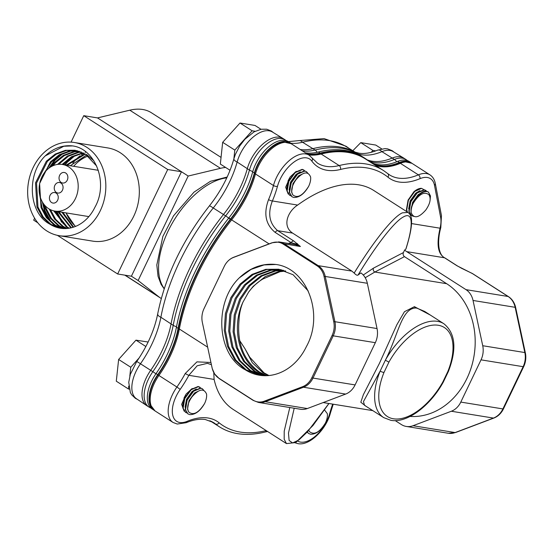 <?xml version="1.0" encoding="UTF-8"?>
<svg xmlns="http://www.w3.org/2000/svg" width="553" height="553" viewBox="0 0 553 553"><rect width="100%" height="100%" fill="white"/><g stroke="black" fill="none" stroke-linecap="round" stroke-linejoin="round"><path stroke-width="0.83" d="M285.701 271.081L280.101 271.668L262.668 279.099C257.207 282.465 252.521 286.807 248.601 292.122L253.212 286.33L265.246 276.562L278.995 271.488L285.168 270.887M266.055 375.701L258.431 371.899C238.654 359.837 231.265 326.871 243.03 302.007C240.59 307.855 239.249 313.98 239.02 320.381C236.947 343.441 243.783 360.674 259.53 372.079L266.629 375.681M263.781 375.674L254.021 371.181L243.514 361.296L236.297 347.706L233.096 331.759L234.244 315.016L239.649 299.111L248.802 285.618L260.836 275.85L274.585 270.77L283.012 270.196M283.551 270.355L275.691 270.949L261.935 276.03L249.908 285.797L240.749 299.291L235.343 315.189L234.196 331.938L237.403 347.885L244.62 361.475L255.12 371.36L264.348 375.694M245.2 369.75A53.862 44.344 -80.8 0 0 259.412 375.231A53.862 44.344 -80.8 0 0 306.369 346.634C324.784 313.758 306.424 267.355 275.055 264.389C261.942 263.29 250.039 267.77 239.345 277.82C213.714 302.249 216.493 354.68 245.2 369.75L234.7 359.865L227.483 346.275L224.276 330.328L225.424 313.579L230.829 297.68L239.988 284.18L252.016 274.412L265.772 269.339L278.65 269.221L293.097 274.744L308.277 291.037M261.521 375.515L249.61 370.469L239.11 360.577L231.894 346.994L228.686 331.047L229.834 314.298L235.239 298.399L244.391 284.899L256.426 275.131L270.182 270.051L280.841 269.643M281.387 269.767L271.281 270.23L257.532 275.311L245.497 285.078L236.338 298.572L230.94 314.477L229.792 331.226L232.993 347.173L240.209 360.756L250.716 370.648L262.087 375.57M279.196 269.311L266.871 269.518L253.122 274.592L241.087 284.36L231.935 297.86L226.53 313.758L225.382 330.507L228.583 346.454L235.799 360.038L246.306 369.929L259.848 375.3M61.196 182.469A5.336 4.389 -80.8 0 0 62.6 183.008A5.336 4.389 -80.8 0 0 67.584 179.338A5.336 4.389 -80.8 0 0 65.717 173.02A5.336 4.389 -80.8 0 0 64.314 172.481A5.336 4.389 -80.8 0 0 59.33 176.151A5.336 4.389 -80.8 0 0 61.196 182.469M51.581 202.529A5.336 4.389 -80.8 0 0 52.991 203.069A5.336 4.389 -80.8 0 0 57.968 199.398A5.336 4.389 -80.8 0 0 56.109 193.08A5.336 4.389 -80.8 0 0 54.699 192.541A5.336 4.389 -80.8 0 0 49.722 196.211A5.336 4.389 -80.8 0 0 51.581 202.529M56.392 192.499A5.336 4.389 -80.8 0 0 57.795 193.038A5.336 4.389 -80.8 0 0 62.779 189.368A5.336 4.389 -80.8 0 0 60.913 183.05A5.336 4.389 -80.8 0 0 59.51 182.511A5.336 4.389 -80.8 0 0 54.526 186.181A5.336 4.389 -80.8 0 0 56.392 192.499M308.629 186.368C302.74 195.672 297.486 198.534 292.855 194.953C290.581 191.117 291.638 186.036 296.028 179.704C303.058 171.748 307.917 170.822 310.592 176.925A14.468 7.735 -57.3 0 1 308.629 186.368C304.219 193.937 299.27 197.642 293.781 197.476L292.025 196.792L289.551 192.596L291.217 182.96L297.632 174.098L304.862 171.084L306.445 171.658L307.827 173.213M291.88 196.688L289.247 192.409L290.913 182.773L297.327 173.905L304.558 170.898L306.293 171.568M290.767 195.783L289.627 195.25L287.152 191.061L288.818 181.425L295.233 172.564L302.463 169.55L304.98 170.974M289.482 195.154L286.848 190.868L288.514 181.232L294.929 172.37L302.159 169.356L303.894 170.027M428.423 192.05L426.536 191.283C420.176 189.755 409.268 204.423 411.225 212.794A14.468 7.735 -57.3 0 1 413.188 203.352C417.197 195.52 421.745 191.559 426.833 191.476L428.423 192.05L430.469 195.962L430.082 200.31M413.699 216.375L411.605 215.642L409.123 211.446L410.789 201.81L417.204 192.949L424.434 189.935L426.957 191.359M411.453 215.539L408.826 211.253L410.492 201.617L416.907 192.755L424.137 189.741L425.872 190.419M204.589 403.51C198.707 412.815 193.446 415.676 188.815 412.096C186.541 408.266 187.598 403.178 191.988 396.847C199.025 388.897 203.877 387.971 206.552 394.068A14.468 7.735 -57.3 0 1 204.589 403.51C200.179 411.086 195.237 414.785 189.748 414.619L187.985 413.934L185.511 409.745L187.177 400.109L193.591 391.248L200.822 388.234L202.405 388.807L203.787 390.356M187.84 413.838L185.214 409.552L186.879 399.916L193.287 391.054L200.518 388.04L202.253 388.711M186.727 412.925L185.587 412.4L183.112 408.204L184.778 398.568L191.193 389.706L198.423 386.692L200.939 388.116M185.442 412.296L182.815 408.01L184.474 398.381L190.889 389.512L198.119 386.499L199.854 387.176M324.542 409.967L327.328 413.685A14.468 7.735 -57.3 0 1 325.364 423.128C320.954 430.704 316.012 434.402 310.523 434.236L308.761 433.552L307.344 432.149M308.615 433.455L307.254 432.246M307.503 432.55L307.109 432.405M229.661 181.785A74.558 39.857 -57.3 0 1 213.244 207.983A152.13 81.332 122.7 0 0 160.882 317.263A74.558 39.857 -57.3 0 1 151.646 344.623A74.558 39.857 -57.3 0 1 140.469 363.777A29.489 15.767 122.7 0 0 136.508 398.768L146.697 405.605A29.738 15.899 -57.3 0 1 150.692 370.316A74.302 39.726 122.7 0 0 161.835 351.224A74.302 39.726 122.7 0 0 171.043 323.954A152.386 81.471 -57.3 0 1 223.488 214.495A74.302 39.726 122.7 0 0 239.85 188.386A74.302 39.726 122.7 0 0 247.295 168.693A29.738 15.899 -57.3 0 1 279.548 137.192A29.738 15.899 -57.3 0 1 282.839 138.388A29.738 15.899 -57.3 0 1 282.991 138.478L285.134 139.861A29.738 15.899 -57.3 0 0 281.698 138.568A29.738 15.899 -57.3 0 0 249.444 170.068L237.133 162.029A74.558 39.857 -57.3 0 1 229.661 181.785M367.074 159.789A74.302 39.726 122.7 0 0 392.271 158.061A29.738 15.899 -57.3 0 1 400.324 156.81A29.738 15.899 -57.3 0 1 403.614 158.006A29.738 15.899 -57.3 0 1 403.766 158.096L405.916 159.478A29.738 15.899 -57.3 0 0 402.473 158.186A29.738 15.899 -57.3 0 0 394.42 159.437L381.902 151.653A74.558 39.857 -57.3 0 1 361.697 154.792A74.558 39.857 -57.3 0 1 357.957 153.879M300.224 149.504A74.302 39.726 122.7 0 0 312.936 148.639A152.386 81.471 -57.3 0 1 339.936 147.001A152.386 81.471 -57.3 0 1 356.789 153.14A152.386 81.471 -57.3 0 1 357.549 153.616L359.699 154.992A152.386 81.471 -57.3 0 0 342.086 148.377A152.386 81.471 -57.3 0 0 315.086 150.015L302.546 142.239A74.558 39.857 -57.3 0 1 290.802 143.234M68.662 166.882A23.606 19.431 -80.8 0 0 62.434 164.476A23.606 19.431 -80.8 0 0 40.397 180.727A23.606 19.431 -80.8 0 0 48.643 208.668A23.606 19.431 -80.8 0 0 54.865 211.073A23.606 19.431 -80.8 0 0 76.908 194.815A23.606 19.431 -80.8 0 0 68.662 166.882M39.678 194.843L42.049 207.748L47.323 217.744L55.01 225.023L62.862 228.513M93.872 160.799L86.614 154.481M49.929 224.193A39.657 32.648 -80.8 0 0 60.388 228.23A39.657 32.648 -80.8 0 0 94.957 207.175C108.851 182.843 95.261 148.239 72.001 145.84C62.171 145.01 53.247 148.37 45.222 155.911C26.281 174.209 28.473 213.223 49.929 224.193L42.235 216.921L36.961 206.926L35.53 182.87L46.334 161.241L55.231 154.052L65.399 150.319L74.918 150.243L85.597 154.315L96.72 166.121M62.344 228.472L53.994 224.857L46.307 217.578L41.033 207.582L39.602 183.527L50.399 161.898L59.302 154.716L69.471 150.983L76.936 150.651M45.346 205.951L46.12 208.412L51.394 218.407L59.081 225.679L64.964 228.576M64.438 228.576L58.065 225.513L50.371 218.241L45.104 208.246L43.943 204.327M50.399 209.656L55.639 219.306L63.153 226.343L67.093 228.472M66.554 228.513L62.136 226.177L54.477 218.947L49.21 209.02M54.747 211.052L67.224 227L69.243 228.202M68.703 228.285L66.201 226.834L53.71 210.838M58.818 211.716L71.427 227.753M70.881 227.884L57.795 211.55M75.422 150.326L66.415 150.485L56.247 154.218L47.351 161.407L36.546 183.036L37.977 207.092L43.252 217.087L50.945 224.359L60.789 228.292M77.441 150.775L70.487 151.149L60.318 154.881L51.422 162.064L43.991 173.338M79.432 151.37L74.551 151.812L64.39 155.538L55.487 162.727L52.984 165.741M51.18 166.647L54.471 162.561L63.374 155.379L73.535 151.646L78.934 151.204M81.402 152.116L78.623 152.469L68.454 156.202L58.742 164.31M57.464 164.441L67.438 156.036L77.607 152.303L80.911 151.916M83.337 153.022L72.526 156.865L63.139 164.594M62.123 164.428L71.51 156.699L82.86 152.78M85.252 154.1L67.21 165.25M66.194 165.084L84.775 153.817M88.086 156.064A39.657 32.648 -80.8 0 0 73.68 166.301M62.883 212.373L73.646 227.11M73.086 227.29L61.867 212.207M70.259 165.748L86.669 155.02M66.111 212.898A39.657 32.648 -80.8 0 0 75.588 226.391M75.326 226.495L65.938 212.87M86.766 147.298A47.205 38.862 -80.8 0 0 74.316 142.494A47.205 38.862 -80.8 0 0 30.235 175.004A47.205 38.862 -80.8 0 0 46.722 230.877A47.205 38.862 -80.8 0 0 59.178 235.689A47.205 38.862 -80.8 0 0 103.252 203.179A47.205 38.862 -80.8 0 0 86.766 147.298M59.178 235.689L92.662 241.122A47.205 38.862 -80.8 0 0 136.743 208.612A47.205 38.862 -80.8 0 0 120.257 152.739A47.205 38.862 -80.8 0 0 107.8 147.934L74.316 142.494M85.604 152.103A47.205 38.862 -80.8 0 0 85.093 152.393M83.717 153.222A47.205 38.862 -80.8 0 0 81.574 154.681M80.15 155.759A47.205 38.862 -80.8 0 0 72.83 163.094M161.276 298.496A75.533 40.383 -57.3 0 1 160.584 298.074A75.533 40.383 -57.3 0 1 158.877 296.857L138.126 280.523L188.186 176.048L220.46 168.319A75.533 40.383 -57.3 0 1 225.617 167.441M154.08 410.236A29.738 15.899 -57.3 0 1 153.858 410.098L152.179 409.02A29.738 15.899 -57.3 0 1 156.036 373.614A74.302 39.726 122.7 0 0 176.407 327.272A152.434 81.498 -57.3 0 1 228.824 217.944A74.302 39.726 122.7 0 0 252.68 171.935A29.738 15.899 -57.3 0 1 268.71 146.78A29.738 15.899 -57.3 0 1 288.396 141.637L298.468 140.662A5.945 4.369 -104.1 0 1 301.385 141.229A5.945 4.369 -104.1 0 1 302.546 142.239A152.13 81.332 122.7 0 1 346.316 146.725L356.789 153.14M153.858 410.098A29.738 15.899 -57.3 0 1 157.716 374.692A74.302 39.726 122.7 0 0 178.087 328.344A152.434 81.498 -57.3 0 1 230.504 219.023A74.302 39.726 122.7 0 0 254.359 173.013A29.738 15.899 -57.3 0 1 270.389 147.858A29.738 15.899 -57.3 0 1 290.076 142.709A29.738 15.899 -57.3 0 1 291.659 144.015M372.646 163.57A74.302 39.726 122.7 0 0 379.164 165.63A74.302 39.726 122.7 0 0 399.314 162.492A29.738 15.899 -57.3 0 1 410.81 162.527A29.738 15.899 -57.3 0 1 411.632 163.121M370.966 162.499A74.302 39.726 122.7 0 0 377.485 164.552A74.302 39.726 122.7 0 0 397.635 161.421A29.738 15.899 -57.3 0 1 409.137 161.455L410.81 162.527M307.039 153.879A74.302 39.726 122.7 0 0 320.118 153.091A152.434 81.498 -57.3 0 1 364.627 158.096A152.434 81.498 -57.3 0 1 368.63 160.992A74.302 39.726 122.7 0 0 368.657 161.013M305.36 152.801A74.302 39.726 122.7 0 0 318.445 152.013A152.434 81.498 -57.3 0 1 362.948 157.017L364.627 158.096M148.142 342.024L135.962 340.157L118.632 359.464L116.296 381.197L128.441 388.98L128.745 386.118M260.968 129.284L254.995 125.448L239.995 123.015L222.665 142.315L220.336 164.054L230.048 170.283M381.743 148.902L375.77 145.066L360.77 142.633L352.828 150.713M158.006 374.941A29.323 15.678 122.7 0 0 150.34 404.789L155.027 410.92A29.738 15.899 122.7 0 1 158.911 375.48L158.006 374.941A74.724 39.947 -57.3 0 0 178.557 328.219A151.729 81.118 122.7 0 1 230.705 219.375A74.724 39.947 -57.3 0 0 254.663 173.207A29.323 15.678 122.7 0 1 283.641 142.003L291.168 143.697A29.738 15.899 122.7 0 0 287.733 142.411A29.738 15.899 122.7 0 0 255.458 173.967A74.302 39.726 -57.3 0 1 231.638 219.88A152.151 81.346 122.7 0 0 179.345 329.021A74.302 39.726 -57.3 0 1 158.911 375.48L176.912 387.024A74.302 39.726 122.7 0 0 185.248 373.496L196.93 361.869L210.935 362.491M292.592 233.096L351.881 271.108L354.183 273.071C373.517 241.336 393.28 216.658 402.411 212.836L407.99 212.421L373.731 190.46A130.1 69.56 -57.3 0 0 358.697 184.813A130.1 69.56 -57.3 0 0 297.638 205.073C287.843 211.329 281.85 225.935 292.592 233.096L277.696 230.677L293.712 240.949L300.39 246.5L295.35 244.585L279.334 241.979A18.602 15.311 99.2 0 1 284.242 243.873L318.182 265.634A18.602 15.311 99.2 0 1 325.233 276.459A2.924 0.712 167.9 0 0 324.044 276.445L333.736 321.701A18.18 14.966 99.2 0 1 332.077 335.512L311.837 377.747A18.18 14.966 99.2 0 1 302.595 386.699L264.286 401.174A18.18 14.966 99.2 0 1 252.88 400.026L218.94 378.266A18.18 14.966 99.2 0 1 214.578 373.869A18.18 14.966 99.2 0 1 212.324 368.796A18.18 14.966 99.2 0 1 212.048 367.69L202.357 322.434A18.18 14.966 99.2 0 1 204.022 308.629L224.262 266.387A18.18 14.966 99.2 0 1 225.7 263.864A18.18 14.966 99.2 0 1 233.497 257.435L271.813 242.961A18.18 14.966 99.2 0 1 283.212 244.108L317.159 265.869A18.18 14.966 99.2 0 1 324.044 276.445M415.517 308.007C401.478 308.678 398.423 334.503 385.358 360.224L388.932 362.111L384.01 372.39A2.924 0.823 -158 0 1 380.16 371.077L385.358 360.224A55.749 29.807 -57.3 0 1 437.458 321.341A55.749 29.807 -57.3 0 1 443.9 323.761L424.697 311.45L416.879 308.145L415.517 308.007A2.924 2.468 -87.4 0 1 414.439 306.666L430.421 315.12M380.16 371.077L363.466 401.561L364.524 405.321L383.72 417.626A55.749 29.807 -57.3 0 1 380.16 371.077M365.754 406.116L360.812 402.231L363.369 394.662L379.434 363.342L396.895 324.666L404.457 311.698L414.439 306.666M71.074 142.135L83.752 115.674L97.508 117.913L129.782 110.192A75.533 40.383 -57.3 0 1 151.439 112.771L220.675 157.156M37.804 222.79L33.692 220.156L34.618 218.221M407.402 212.041L406.725 209.912L408.39 200.276L414.805 191.407L421.517 188.352A14.468 7.735 122.7 0 0 413.872 191.787L408.093 200.082L406.427 209.718L407.105 211.854M421.517 188.352L424.068 189.734M288.182 194.027L285.68 187.211L290.194 176.877L296.242 171.34M328.952 403.51L312.97 425.513L295.793 442.538L286.468 443.596L233.297 409.51A130.1 69.56 -57.3 0 1 214.108 379.42L188.856 375.321A2.924 0.346 -151.7 0 1 185.248 373.496M184.142 411.176L181.64 404.361L186.154 394.019L192.202 388.483M494.209 417.819A18.18 14.966 -80.8 0 0 502.006 411.397A18.18 14.966 -80.8 0 0 503.451 408.867L523.684 366.632A18.18 14.966 -80.8 0 0 525.35 352.828L515.659 307.572A18.18 14.966 -80.8 0 0 515.389 306.466C514.166 302.159 511.85 298.876 508.442 296.608A2.924 1.562 -57.3 0 0 508.103 296.484L472.297 273.5M384.01 372.39A52.825 28.244 122.7 0 0 393.487 418.794A52.825 28.244 122.7 0 0 442.849 381.943L443.326 382.033C430.428 405.653 407.312 423.356 390.936 420.349L383.72 417.626M443.9 323.761C455.458 333.203 456.958 349.095 448.407 371.429A2.924 0.823 -158 0 1 447.771 371.671A52.825 28.244 122.7 0 0 438.294 325.268A52.825 28.244 122.7 0 0 388.932 362.111M355.095 384.916L375.328 342.68A18.602 15.311 -80.8 0 0 377.035 328.551L367.337 283.295L325.233 276.459L334.924 321.708A18.602 15.311 99.2 0 1 333.217 335.837L312.984 378.072A18.602 15.311 99.2 0 1 303.528 387.231L265.219 401.713A18.602 15.311 99.2 0 1 258.458 402.432L300.569 409.268A18.602 15.311 -80.8 0 0 307.33 408.549L345.639 394.075A18.602 15.311 -80.8 0 0 355.095 384.916L312.984 378.072A2.924 0.56 -154.4 0 1 311.837 377.747M363.266 275.021L373.51 268.115L403.407 252.583C402.805 254.235 403.151 255.59 404.457 256.64L446.658 283.696A70.625 58.141 99.2 0 1 472.124 364.558A70.625 58.141 99.2 0 1 410.056 416.45M404.457 256.64L374.851 272.035A2.924 2.841 62.5 0 1 373.51 268.115M446.658 283.696L374.851 272.035L365.215 277.724M367.337 283.295A18.602 15.311 -80.8 0 0 360.936 272.912L358.019 275.062C357.162 275.574 355.89 274.91 354.183 273.071M461.561 268.336A2.924 0.394 -62.9 0 1 461.651 268.323L472.317 273.479A2.924 2.924 0 0 1 472.635 273.659A2.924 1.562 -57.3 0 0 472.297 273.528L456.999 265.772L444.536 257.781L406.704 251.636L465.992 289.648A18.602 15.311 -80.8 0 1 473.036 300.466L482.728 345.722L524.838 352.558A2.924 0.712 -12.1 0 1 525.35 352.828M395.236 420.619L401.36 424.545A18.602 15.311 -80.8 0 0 406.268 426.439A18.602 15.311 -80.8 0 0 413.029 425.72L451.338 411.245A18.602 15.311 -80.8 0 0 460.794 402.086L481.027 359.844A18.602 15.311 -80.8 0 0 482.728 345.722M406.704 251.636A22.279 18.346 99.2 0 1 404.616 250.053L403.407 252.583M404.616 250.053L405.798 249.182C412.821 227.394 413.893 210.921 403.524 216.873C393.584 221.919 374.167 248.332 358.019 275.062M407.99 212.421C410.402 214.336 411.591 217.066 411.556 220.606C411.812 226.82 409.939 236.283 405.937 248.988L405.798 249.182M461.651 268.323L457.338 265.896A2.924 1.562 122.7 0 0 456.999 265.772M283.212 244.108A2.924 1.562 -57.3 0 1 284.242 243.873L300.39 246.5L295.579 243.935L291.182 242.663A2.924 1.562 -57.3 0 1 293.712 240.949M286.468 443.596L284.187 439.262L284.207 431.188L289.8 407.52M213.769 372.501L214.108 379.42M294.21 408.238L288.479 433.082L289.115 440.471L292.606 442.946L298.903 439.953L307.572 431.706L328.904 403.503M434.506 185.359A2.924 2.157 169.2 0 0 435.301 183.472L441.453 215.58L440.81 227.573C437.312 239.961 437.686 254.691 444.875 257.905L444.875 257.905A2.924 1.562 122.7 0 0 444.536 257.781C435.888 252.569 437.651 239.152 440.05 228.202A27.947 14.938 122.7 0 0 440.658 217.467L434.506 185.359A26.814 14.337 122.7 0 0 420.01 178.654A77.233 41.288 -57.3 0 1 398.886 181.992A77.233 41.288 -57.3 0 1 387.943 177.181A149.22 79.777 122.7 0 0 340.51 169.453A77.233 41.288 -57.3 0 1 326.899 170.269A77.233 41.288 -57.3 0 1 311.809 161.068A26.814 14.337 122.7 0 0 293.837 162.167A26.814 14.337 122.7 0 0 277.475 186.333A77.233 41.288 -57.3 0 1 272.387 200.967C267.562 213.548 269.332 223.453 277.696 230.677A2.924 1.562 -57.3 0 0 275.159 232.391C265.606 224.518 263.408 213.582 268.564 199.592A2.924 0.767 22.8 0 0 272.387 200.967L297.638 205.073M211.412 364.697L207.382 363.342L197.172 365.782L188.856 375.321A77.233 41.288 -57.3 0 1 180.195 389.381A26.814 14.337 122.7 0 0 179.787 422.492A26.814 14.337 122.7 0 0 187.108 421.345A77.233 41.288 -57.3 0 1 219.119 422.817A149.22 79.777 122.7 0 0 240.223 432.087A149.22 79.777 122.7 0 0 266.187 430.6M440.81 227.573A2.924 1.327 -166.1 0 1 440.05 228.202L411.536 223.571M288.59 243.486A2.924 1.016 72.6 0 0 288.576 243.361L291.182 242.663L275.159 232.391M387.853 173.704A74.302 39.726 122.7 0 0 389.457 174.838A74.302 39.726 122.7 0 0 398.042 178.066A74.302 39.726 122.7 0 0 418.372 174.852A29.738 15.899 -57.3 0 1 426.508 173.566A29.738 15.899 -57.3 0 1 429.944 174.859L411.944 163.315L404.416 161.621A29.323 15.678 122.7 0 0 399.231 162.976A74.724 39.947 -57.3 0 1 386.022 166.432L379.275 166.225L375.01 165.091M311.809 161.068A2.924 2.419 143.8 0 0 312.092 158.006L317.47 163.114A74.302 39.726 122.7 0 0 326.063 166.342A74.302 39.726 122.7 0 0 339.155 165.561A152.151 81.346 -57.3 0 1 365.968 163.958A152.151 81.346 -57.3 0 1 383.547 170.566L365.547 159.022C356.021 153.001 344.851 150.54 332.028 151.646A151.729 81.118 122.7 0 0 319.973 153.699A74.724 39.947 -57.3 0 1 314.035 154.709L308.221 154.633M371.208 152.324L372.916 150.416L375.743 150.879M372.916 150.416L360.77 142.633M233.864 158.925L234.811 150.098L252.14 130.798L255.147 131.289M234.811 150.098L222.665 142.315M252.14 130.798L239.995 123.015M129.824 376.081L130.771 367.247L139.218 357.846M129.195 389.105L128.441 388.98M130.771 367.247L118.632 359.464M145.874 346.517L135.962 340.157M138.126 280.523L131.407 276.217L181.467 171.741L188.186 176.048M97.508 117.913L181.467 171.741L167.711 169.508L83.752 115.674M131.407 276.217L117.658 273.984L57.381 235.343M117.658 273.984L167.711 169.508M49.404 220.246L44.399 210.382L42.291 201.831M48.623 168.382L54.616 160.149L60.636 154.702M61.611 222.23L56.247 211.294M64.556 164.822L72.844 156.686M45.222 155.911L63.83 146.248L72.464 145.916M51.125 221.981L44.904 210.465L42.961 202.937M49.618 167.642L55.127 160.232L62.952 153.52M63.332 223.965L56.759 211.377M65.067 164.905L67.335 162.216L75.16 155.504M282.839 138.388L272.373 131.98A29.489 15.767 122.7 0 0 237.133 162.029A5.945 2.53 15.4 0 1 235.744 161.289A5.945 2.53 15.4 0 1 233.933 158.676L235.35 154.446L239.691 145.999L244.917 139.225L254.131 131.821L261.23 129.236L266.719 129.229L271.447 131.082L273.348 132.575M403.614 158.006L393.148 151.598A29.489 15.767 122.7 0 0 381.902 151.653A5.945 3.982 -112.5 0 0 380.713 150.651A5.945 3.982 -112.5 0 0 377.526 150.174L384.978 148.605L387.535 148.854L392.257 150.72L394.123 152.193M155.925 373.773A5.945 0.359 34.9 0 0 152.842 371.692A29.738 15.899 -57.3 0 0 148.999 407.077L146.849 405.702A29.738 15.899 -57.3 0 1 146.697 405.605M308.809 430.49L309.59 431.713C314.222 435.294 319.482 432.432 325.364 423.128M188.815 412.096L187.529 409.199L188.946 400.752L194.518 392.983L200.2 390.294M185.061 407.208L186.548 399.218L192.119 391.448L196.274 388.994M182.663 405.667L184.149 397.676L186.154 394.019M411.225 212.794C413.9 218.891 418.759 217.965 425.789 210.016C430.179 203.677 431.236 198.596 428.962 194.767C424.331 191.186 419.077 194.048 413.188 203.352M411.079 210.451L412.566 202.46L418.13 194.691L422.285 192.237M408.681 208.91L410.167 200.919L415.732 193.149L419.886 190.695M410.347 214.633L410.001 214.509M292.855 194.953L291.569 192.057L292.986 183.61L298.551 175.84L304.24 173.144M289.101 190.059L290.588 182.075L296.152 174.306L300.314 171.852M286.703 188.525L288.189 180.534L290.194 176.877M268.357 375.584L262.834 372.618L252.334 362.727L244.965 348.701L249.735 357.19L263.94 372.798L268.938 375.528M239.601 340.441L244.965 348.701M239.345 277.82L251.103 269.387L264.071 264.922L275.664 264.486M248.601 292.122L243.03 302.007M137.455 399.404L135.347 398.326L131.683 394.828L130.342 392.512L128.745 382.303L130.335 374.333L136.702 361.579A5.945 0.359 34.9 0 1 139.142 362.906A5.945 0.359 34.9 0 1 140.469 363.777L152.842 371.692A74.302 39.726 122.7 0 0 173.193 325.33L160.882 317.263A5.945 3.021 10.7 0 1 159.485 316.544A5.945 3.021 10.7 0 1 157.716 313.8C165.34 276.182 182.531 240.251 209.304 206.013A5.945 0.947 38.5 0 1 211.93 207.085A5.945 0.947 38.5 0 1 213.244 207.983L225.638 215.87A74.302 39.726 122.7 0 0 249.444 170.068A5.945 2.53 -164.6 0 0 252.804 171.499M368.402 160.812A74.302 39.726 122.7 0 0 374.284 162.568A74.302 39.726 122.7 0 0 394.42 159.437A5.945 3.982 -112.5 0 1 396.632 161.822M125.075 275.187L158.877 296.857M156.036 373.614L157.716 374.692M397.635 161.421L399.314 162.492M318.445 152.013L320.118 153.091M411.944 163.315A29.738 15.899 122.7 0 0 408.508 162.029A29.738 15.899 122.7 0 0 400.372 163.315A74.302 39.726 -57.3 0 1 380.042 166.522A74.302 39.726 -57.3 0 1 375.19 165.202M266.477 430.787A2.924 2.15 76 0 1 265.198 432.011C255.382 434.458 246.209 435.004 237.672 433.642C230.919 432.543 224.801 430.241 219.32 426.736A152.151 81.346 -57.3 0 1 215.38 423.895L211.495 421.4M219.119 422.817A2.924 2.468 129 0 1 215.38 423.895A74.302 39.726 122.7 0 0 213.458 422.506L205.343 419.527C199.757 418.683 193.363 419.741 186.161 422.706A2.924 1.956 67.3 0 0 187.108 421.345M268.564 199.592A74.302 39.726 122.7 0 0 273.459 185.511A29.738 15.899 -57.3 0 1 305.733 153.948A29.738 15.899 -57.3 0 1 309.168 155.241L291.168 143.697M277.475 186.333A2.924 1.251 15.3 0 1 273.459 185.511L255.458 173.967A2.924 1.251 -164.7 0 1 254.663 173.207M365.547 159.022A152.151 81.346 122.7 0 0 347.968 152.421A152.151 81.346 122.7 0 0 321.155 154.017A74.302 39.726 -57.3 0 1 308.609 154.881M340.51 169.453A2.924 2.15 76 0 0 339.155 165.561L321.155 154.017A2.924 2.15 -104 0 0 319.973 153.699M420.01 178.654A2.924 1.956 67.2 0 0 418.372 174.852L400.372 163.315A2.924 1.956 -112.8 0 0 399.231 162.976M297.825 441.163A26.814 14.337 122.7 0 0 300.562 442.11A26.814 14.337 122.7 0 0 329.678 413.603A77.233 41.288 -57.3 0 1 332.712 404.119M186.161 422.706L177.236 424.047L173.027 422.457A29.738 15.899 -57.3 0 1 176.912 387.024L180.195 389.381M387.522 173.435A2.924 2.468 129.1 0 1 387.708 173.573A2.924 2.468 129.1 0 1 387.943 177.181M377.035 328.551L334.924 321.708A2.924 0.712 167.9 0 0 333.736 321.701M375.328 342.68L333.217 335.837A2.924 0.56 -154.4 0 1 332.077 335.512M345.639 394.075L303.528 387.231A2.924 1.5 -110.7 0 1 302.595 386.699M307.33 408.549L265.219 401.713A2.924 1.5 -110.7 0 1 264.286 401.174M317.159 265.869A2.924 1.562 -57.3 0 1 318.182 265.634L351.881 271.108M258.458 402.432L253.212 400.407A2.924 1.562 -57.3 0 1 252.88 400.026M253.212 400.407L219.271 378.646A2.924 1.562 -57.3 0 1 218.94 378.266M271.813 242.961A2.924 1.5 -110.7 0 1 272.131 242.739L279.334 241.979A18.602 15.311 99.2 0 0 278.574 241.882M225.7 263.864C227.836 260.712 230.539 258.493 233.822 257.214A2.924 1.5 69.3 0 0 233.497 257.435M413.029 425.72L455.133 432.564A2.924 1.5 69.3 0 0 455.575 432.522L448.372 433.275A18.602 15.311 -80.8 0 0 455.133 432.564L493.449 418.082A2.924 1.5 69.3 0 0 493.884 418.047L455.575 432.522M451.338 411.245L493.449 418.082A18.602 15.311 -80.8 0 0 502.898 408.923A2.924 0.56 25.6 0 0 503.451 408.867M460.794 402.086L502.898 408.923L523.138 366.687A2.924 0.56 25.6 0 0 523.684 366.632M481.027 359.844L523.138 366.687A18.602 15.311 -80.8 0 0 524.838 352.558L515.147 307.309A18.602 15.311 -80.8 0 0 508.103 296.484L465.992 289.648M515.659 307.572A2.924 0.712 167.9 0 0 515.147 307.309L473.036 300.466M442.849 381.943L447.771 371.671M294.742 244.481A2.924 1.465 95.9 0 0 295.579 243.935A2.924 2.309 -49.9 0 1 297.5 243.707M441.453 215.58A2.924 2.157 169.2 0 1 440.658 217.467M329.678 413.603A2.924 1.251 15.2 0 0 330.418 413.029L333.231 404.202M269.09 243.887L231.638 219.88A2.924 0.463 -141.5 0 0 230.705 219.375M207.658 347.173L179.345 329.021A2.924 1.486 -169.2 0 1 178.557 328.219M228.824 217.944L230.504 219.023M176.407 327.272L178.087 328.344M252.68 171.935L254.359 173.013M129.782 110.192L220.46 168.319M226.792 177.852A66.892 35.765 122.7 0 0 171.872 223.882A66.892 35.765 122.7 0 0 164.248 288.597M176.531 326.629A5.945 3.021 10.7 0 1 173.193 325.33A152.386 81.471 -57.3 0 1 225.638 215.87A5.945 0.947 38.5 0 1 229.571 218.864M302.373 150.886A74.302 39.726 122.7 0 0 315.086 150.015A5.945 4.369 -104.1 0 1 317.146 152.31M136.702 361.579C147.54 345.777 154.543 329.851 157.716 313.8M209.304 206.013C221.013 191.096 229.225 175.315 233.933 158.676M355.206 152.172L359.015 153.181C364.171 154.066 370.337 153.07 377.526 150.174M148.999 407.077L151.024 408.135M62.434 164.476L98.316 170.303M124.819 275.145L160.584 298.074M295.254 442.856L298.012 443.665C309.791 445.96 326.229 429.294 330.418 413.029M389.457 174.838L383.547 170.566M219.271 378.646L214.633 373.987L212.324 368.796M233.822 257.214L272.131 242.739M493.884 418.047C497.168 416.768 499.877 414.55 502.006 411.397M472.635 273.659L508.442 296.608M448.407 371.429L443.326 382.033M323.159 402.57L372.805 410.63M406.268 426.439L448.372 433.275M457.338 265.896L444.875 257.905M435.301 183.472C434.54 179.587 432.757 176.718 429.944 174.859M312.092 158.006L309.168 155.241M265.198 432.011L267.583 431.492M173.027 422.457L155.027 410.92M219.32 426.736L209.94 420.722M288.396 141.637L290.076 142.709M54.865 211.073L88.853 216.596M227.172 177.022L210.396 181.315L193.972 192.168L173.511 215.843L162.865 236.442L156.81 264.935L158.047 276.348L161.096 284.366L164.165 288.853M349.455 148.646L346.033 146.227L324.079 138.609L298.468 140.662M286.212 140.635L285.134 139.861M360.867 155.766L359.699 154.992M407.416 160.605L405.916 159.478"/></g></svg>
